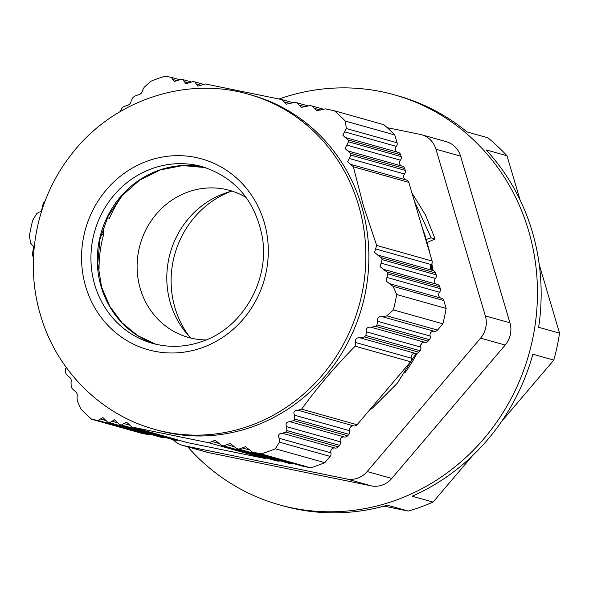 <?xml version="1.0" encoding="UTF-8"?>
<svg xmlns="http://www.w3.org/2000/svg" width="589" height="589" viewBox="0 0 589 589"><rect width="100%" height="100%" fill="white"/><g stroke="black" fill="none" stroke-linecap="round" stroke-linejoin="round"><path stroke-width="0.88" d="M189.437 336.65A92.51 86.716 105.7 0 1 175.007 307.922A92.51 86.716 105.7 0 1 230.196 191.602M190.762 338.042A86.635 81.216 105.7 0 1 170.449 303.239A86.635 81.216 105.7 0 1 232.051 191.108M206.128 339.927A76.356 71.578 105.7 0 1 172.739 330.79A76.356 71.578 105.7 0 1 140.322 288.824A76.356 71.578 105.7 0 1 212.894 187.906A76.356 71.578 105.7 0 1 246.15 197.499M279.09 99.018A212.909 199.59 105.7 0 1 394.468 94.858A212.909 199.59 105.7 0 1 528.488 230.365A212.909 199.59 105.7 0 1 479.343 443.885A212.909 199.59 105.7 0 1 279.267 504.802A212.909 199.59 105.7 0 1 187.744 446.823M539.237 264.594L559.55 333.168L538.633 327.293A212.909 199.59 -74.3 0 0 532.184 231.403A212.909 199.59 -74.3 0 0 486.08 149.886L506.996 155.768L520.109 200.032M394.468 94.858L398.157 95.897A212.909 199.59 -74.3 0 1 467.04 131.943L487.957 137.826A212.909 199.59 105.7 0 1 506.996 155.768M430.176 254.507A139.497 130.765 -74.3 0 0 427.614 244.538A139.497 130.765 -74.3 0 0 427.356 243.691M264.13 221.987A99.114 92.915 -74.3 0 0 147.309 161.099A99.114 92.915 -74.3 0 0 85.722 286.659A99.114 92.915 -74.3 0 0 202.535 347.547A99.114 92.915 -74.3 0 0 264.13 221.987M154.848 429.418L157.874 430.272A173.998 163.116 -74.3 0 0 321.388 380.487A173.998 163.116 -74.3 0 0 361.55 205.988A173.998 163.116 -74.3 0 0 252.018 95.249L248.992 94.395C184.917 75.517 111.468 101.198 70.835 155.143C35.981 199.568 24.23 261.361 40.567 315.262C56.22 369.833 100.586 414.656 154.848 429.418A173.998 163.116 -74.3 0 0 318.362 379.64A173.998 163.116 -74.3 0 0 358.524 205.141A173.998 163.116 -74.3 0 0 248.992 94.395M408.803 182.362L353.363 166.783L363.361 205.649L376.658 245.444L432.105 261.023L408.803 182.362A3.674 3.438 -74.3 0 0 406.498 180.028L350.197 164.228M353.363 166.783L347.628 161.813L349.277 158.478L404.496 173.991A3.674 3.438 -74.3 0 0 405.725 179.814M404.496 173.991A3.674 3.438 -74.3 0 0 405.261 170.405L404.717 168.55A3.674 3.438 -74.3 0 0 402.405 166.216L347.812 150.887L350.595 153.346L350.948 155.143L349.277 158.478M346.766 145.108L400.41 160.179A3.674 3.438 -74.3 0 0 401.175 156.593L400.623 154.745A3.674 3.438 -74.3 0 0 398.311 152.404L345.493 137.568L348.187 140.005L348.489 141.787L345.051 148.428L347.532 150.813M292.358 102.523L282.124 99.659L286.298 104.194L294.934 102.361L296.944 102.788L301.296 107.375L310.064 105.578L312.118 106.013L316.639 110.651L325.518 108.884L334.419 110.798A198.228 185.822 105.7 0 1 345.294 121.054L346.369 128.527L342.82 135.139L345.213 137.502M312.118 106.013L322.853 109.024M296.944 102.788L307.436 105.725M120.156 111.652L121.82 108.317L123.278 106.889L126.333 105.622C129.101 105.144 130.699 103.612 131.133 101.043L132.856 97.722L134.358 96.309L137.509 95.065C140.403 94.564 142.045 93.055 142.442 90.529L144.224 87.224L150.806 81.304A198.228 185.822 105.7 0 1 164.964 76.172L171.362 77.38L174.234 81.554L181.324 79.287L182.885 79.589L185.859 83.785L193.133 81.569L194.738 81.886L197.83 86.119L205.296 83.955L282.124 99.659M194.738 81.886L203.095 84.227M182.885 79.589L190.991 81.856M171.362 77.38L179.24 79.589M32.336 245.215L30.518 243.021L29.45 235.541A198.228 185.822 105.7 0 1 32.734 220.161L36.812 213.542L39.102 212.062C40.847 212.069 41.915 210.391 42.305 207.033L43.233 203.485L45.139 200.937M32.042 245.127C33.676 245.665 33.978 247.571 32.947 250.87L32.336 254.5L33.455 258.011M442.869 323.817L393.4 309.917L386.818 315.837L382.504 316.749L434.233 331.283A3.674 3.438 -74.3 0 0 437.539 330.09L442.869 323.817A198.228 185.822 -74.3 0 0 446.153 308.437L443.834 300.604A3.674 3.438 -74.3 0 0 441.522 298.27L389.565 283.677L386.023 281.005L386.929 277.456L439.519 292.232A3.674 3.438 -74.3 0 0 440.285 288.647L439.74 286.799A3.674 3.438 -74.3 0 0 437.428 284.458L383.564 269.328L380.074 266.67L381.061 263.143L435.433 278.42A3.674 3.438 -74.3 0 0 436.199 274.835L435.646 272.987A3.674 3.438 -74.3 0 0 433.335 270.646L377.895 255.074L374.471 252.438L375.554 248.933L431.339 264.616A3.674 3.438 -74.3 0 0 432.569 270.432M435.433 278.42A3.674 3.438 -74.3 0 0 436.663 284.244M400.41 160.179A3.674 3.438 -74.3 0 0 401.639 166.002M439.519 292.232A3.674 3.438 -74.3 0 0 440.756 298.056M344.587 131.833L396.316 146.374A3.674 3.438 -74.3 0 0 397.546 152.19M396.316 146.374A3.674 3.438 -74.3 0 0 397.082 142.781L394.763 134.947A198.228 185.822 -74.3 0 0 383.888 124.699L334.419 110.798M345.294 121.054L394.763 134.947M389.255 283.603L393.113 286.357L396.684 294.537A198.228 185.822 105.7 0 1 393.4 309.917M446.153 308.437L396.684 294.537M105.667 420.487L100.402 419.007L98.113 420.494L91.715 419.28L141.176 433.18L148.826 434.741A3.674 3.438 -74.3 0 0 150.968 434.454M91.715 419.28A198.228 185.822 105.7 0 1 80.84 409.031L77.269 400.851L77.026 396.979C77.719 394.358 76.842 392.281 74.383 390.75L74.56 390.794M302.54 466.12A3.674 3.438 -74.3 0 0 302.989 466.245L310.639 467.806L261.17 453.905L252.011 451.932M310.639 467.806A198.228 185.822 -74.3 0 0 324.797 462.674L330.127 456.409A3.674 3.438 -74.3 0 0 330.893 452.823L279.164 438.282L279.414 442.155L275.335 448.774L324.797 462.674M275.335 448.774A198.228 185.822 105.7 0 1 261.17 453.905M302.989 466.245L252.276 451.991L245.451 446.712L238.869 449.12L236.557 448.619L289.273 463.433A3.674 3.438 -74.3 0 0 289.501 463.491L291.305 463.86A3.674 3.438 -74.3 0 0 293.447 463.572M383.255 269.254L387.054 271.993L387.849 273.907L386.929 277.456M100.402 419.007L102.898 417.579L107.875 422.35L160.282 437.075A3.674 3.438 -74.3 0 0 160.51 437.134L162.321 437.502A3.674 3.438 -74.3 0 0 164.456 437.215M434.233 331.283A3.674 3.438 -74.3 0 0 430.161 336.069L377.571 321.292C377.196 317.721 378.837 316.205 382.504 316.749M279.164 438.282C277.647 435.219 278.715 433.541 282.367 433.254L334.964 448.03A3.674 3.438 -74.3 0 0 330.893 452.823M74.383 390.75L72.005 388.401L71.21 386.487L71.019 382.629C71.703 379.964 70.871 377.902 68.523 376.445L68.692 376.481M377.571 321.292L376.96 324.922L375.458 326.335L371.195 327.263L424.831 342.342A3.674 3.438 -74.3 0 0 428.137 341.141L429.396 339.662A3.674 3.438 -74.3 0 0 430.161 336.069M334.964 448.03A3.674 3.438 -74.3 0 0 338.27 446.837L339.529 445.358A3.674 3.438 -74.3 0 0 340.295 441.765L286.652 426.694L286.843 430.552L285.827 432.098L282.367 433.254M117.395 422.747L111.984 421.231L109.635 422.696L108.074 422.394L160.51 437.134M289.501 463.491L236.815 448.685L230.093 443.429L223.695 445.895L221.435 445.409L275.785 460.679A3.674 3.438 -74.3 0 0 276.005 460.731L277.817 461.099A3.674 3.438 -74.3 0 0 279.952 460.819M111.984 421.231L114.538 419.817L119.677 424.632L173.777 439.828A3.674 3.438 -74.3 0 0 173.998 439.887L175.809 440.255A3.674 3.438 -74.3 0 0 177.952 439.968M424.831 342.342A3.674 3.438 -74.3 0 0 420.767 347.127L366.395 331.85C365.909 328.301 367.507 326.77 371.195 327.263M286.652 426.694C285.186 423.587 286.298 421.923 289.994 421.702L344.359 436.979A3.674 3.438 -74.3 0 0 340.295 441.765M377.586 255L381.333 257.717L382.077 259.624L381.061 263.143M68.523 376.445L66.233 374.118L65.482 372.211L65.35 368.375M366.395 331.85L365.879 335.509L364.422 336.93L360.218 337.88L415.436 353.393A3.674 3.438 -74.3 0 0 418.742 352.193L420.001 350.713A3.674 3.438 -74.3 0 0 420.767 347.127M344.359 436.979A3.674 3.438 -74.3 0 0 347.665 435.779L348.924 434.299A3.674 3.438 -74.3 0 0 349.689 430.714L294.478 415.193L294.61 419.037L293.55 420.575L289.994 421.702M129.477 425.111L123.896 423.543L121.489 424.993L119.884 424.676L173.998 439.887M276.005 460.731L221.692 445.468L215.081 440.248L208.881 442.766L132.046 427.062L187.493 442.641L264.328 458.345A3.674 3.438 -74.3 0 0 266.464 458.058M123.896 423.543L126.525 422.151L131.833 427.01L187.265 442.589A3.674 3.438 -74.3 0 0 187.493 442.641M415.436 353.393A3.674 3.438 -74.3 0 0 411.365 358.178L355.579 342.503C354.968 338.992 356.514 337.445 360.218 337.88M294.478 415.193C293.079 412.05 294.25 410.4 297.975 410.246L353.761 425.928A3.674 3.438 -74.3 0 0 349.689 430.714M353.761 425.928A3.674 3.438 -74.3 0 0 357.067 424.728L410.599 361.771A3.674 3.438 -74.3 0 0 411.365 358.178M410.599 361.771L355.152 346.185L355.579 342.503M297.975 410.246L301.62 409.149L357.067 424.728M375.554 248.933L376.658 245.444M431.339 264.616A3.674 3.438 -74.3 0 0 432.105 261.023M355.152 346.185C335.193 366.476 317.353 387.459 301.62 409.149M426.215 239.406L431.192 237.89L435.124 238.994L427.054 242.499M394.321 380.906L385.707 391.037M414.376 201.158L431.192 237.89M421.658 225.756L425.28 236.233L428.755 249.714M431.192 264.8L431.678 269.902M415.989 353.459L397.177 383.38L372.741 407.816L368.994 410.695M411.969 193.03L425.538 215.051L435.124 238.994M404.886 372.837A139.497 130.765 -74.3 0 0 416.968 353.334M420.62 345.736A139.497 130.765 -74.3 0 0 421.628 343.424M432.731 270.476A139.497 130.765 -74.3 0 0 431.884 263.769M182.494 445.35L207.1 452.264A22.757 21.337 -74.3 0 0 208.506 452.602L371.291 485.873A22.757 21.337 -74.3 0 0 391.773 478.445L505.193 345.058A22.757 21.337 -74.3 0 0 509.941 322.809L460.583 156.151A22.757 21.337 -74.3 0 0 446.256 141.669L421.643 134.756A22.757 21.337 105.7 0 1 435.97 149.238L485.336 315.888A22.757 21.337 105.7 0 1 480.587 338.145L367.168 471.531A22.757 21.337 105.7 0 1 346.685 478.953L183.901 445.689A22.757 21.337 105.7 0 1 182.494 445.35A22.757 21.337 105.7 0 1 173.173 439.666M387.216 127.666L420.237 134.41A22.757 21.337 105.7 0 1 421.643 134.756M279.267 504.802L282.956 505.841A212.909 199.59 -74.3 0 0 387.356 505.2L408.28 511.075L384.043 506.128M472.378 455.857L433.062 502.093L412.145 496.218A212.909 199.59 -74.3 0 0 532.883 354.217L553.8 360.1L501.43 421.695M433.062 502.093A212.909 199.59 105.7 0 1 408.28 511.075M559.55 333.168A212.909 199.59 105.7 0 1 553.8 360.1M107.375 217.731L109.399 218.298A116.732 109.429 105.7 0 1 123.425 194.061M98.113 268.923L99.07 269.195A116.732 109.429 105.7 0 1 103.62 234.584L103.149 227.995M103.62 234.584L101.293 233.929M205.37 167.622A91.774 86.031 -74.3 0 0 121.172 196.012A91.774 86.031 -74.3 0 0 101.153 286.74A91.774 86.031 -74.3 0 0 155.746 344.19L137.657 335.649L122.048 322.794L109.797 306.302L101.58 287.049L97.759 263.32L100.005 239.105L108.155 216.134L121.636 196.049L139.468 180.263L160.37 169.875L182.855 165.568L205.377 167.622M152.558 343.365A91.774 86.031 105.7 0 1 94.792 284.951A91.774 86.031 105.7 0 1 151.815 168.697A91.774 86.031 105.7 0 1 202.211 166.665C235.114 177.348 255.125 200.724 262.26 236.793C270.02 280.202 242.675 327.801 202.498 341.333C185.829 347.245 169.183 347.922 152.558 343.365M397.082 142.781L346.369 128.527M393.113 286.357L443.834 300.604M98.113 420.494L148.826 434.741M437.539 330.09L386.818 315.837M279.414 442.155L330.127 456.409M172.886 79.493L177.429 80.767M400.623 154.745L348.187 140.005M387.849 273.907L440.285 288.647M314.497 108.361L320.703 110.106M249.095 449.871L242.013 447.883M401.175 156.593L348.489 141.787M387.054 271.993L439.74 286.799M291.305 463.86L238.869 449.12M429.396 339.662L376.96 324.922M285.827 432.098L338.27 446.837M109.635 422.696L162.321 437.502M428.137 341.141L375.458 326.335M286.843 430.552L339.529 445.358M184.46 81.709L189.135 83.02M299.234 105.107L305.301 106.815M233.686 446.572L226.75 444.629M404.717 168.55L350.595 153.346M382.077 259.624L436.199 274.835M277.817 461.099L223.695 445.895M420.001 350.713L365.879 335.509M293.55 420.575L347.665 435.779M405.261 170.405L350.948 155.143M381.333 257.717L435.646 272.987M121.489 424.993L175.809 440.255M418.742 352.193L364.422 336.93M294.61 419.037L348.924 434.299M196.38 84.021L201.195 85.376M284.325 101.956L290.237 103.612M218.615 443.377L211.841 441.47M264.328 458.345L208.881 442.766M367.168 471.531L391.773 478.445M371.291 485.873L346.685 478.953M183.901 445.689L208.506 452.602M485.336 315.888L509.941 322.809M505.193 345.058L480.587 338.145M460.583 156.151L435.97 149.238M252.011 451.925L302.761 466.194"/></g></svg>
